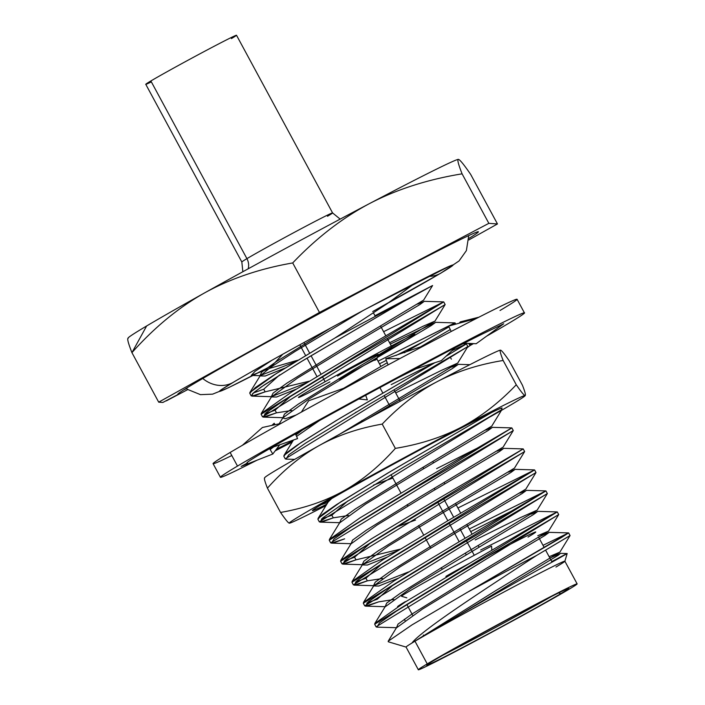 <?xml version="1.0" encoding="UTF-8"?>
<svg xmlns="http://www.w3.org/2000/svg" width="705" height="705" viewBox="0 0 705 705"><rect width="100%" height="100%" fill="white"/><g stroke="black" fill="none" stroke-linecap="round" stroke-linejoin="round"><path stroke-width="1.06" d="M231.416 38.59A51.58 1.102 151.6 0 0 212.029 47.385A51.58 1.102 151.6 0 0 150.861 80.969A51.58 1.102 151.6 0 0 151.355 81.886M242.855 271.725L241.833 261.987L145.768 84.318A51.58 1.102 -28.4 0 1 150.861 80.969L246.926 258.647A51.58 1.102 151.6 0 0 241.833 261.987A51.58 1.102 151.6 0 1 246.926 258.647L150.861 80.969A51.58 1.102 -28.4 0 1 201.639 52.893A51.58 1.102 -28.4 0 1 236.51 35.25L332.575 212.919A51.58 1.102 151.6 0 0 297.704 230.561A51.58 1.102 151.6 0 0 246.926 258.647A12.893 11.377 -120.7 0 1 248.151 268.825A12.893 11.377 59.3 0 0 246.926 258.647A51.58 1.102 151.6 0 1 297.704 230.561A51.58 1.102 151.6 0 1 332.575 212.919L340.171 219.114M327.49 216.268A51.58 1.102 151.6 0 0 332.575 212.919M128.257 338.206A187.838 4.01 -28.4 0 1 146.649 325.966A187.838 4.01 -28.4 0 1 204.344 293.042A187.838 4.01 -28.4 0 1 369.42 203.63A187.838 4.01 -28.4 0 1 458.391 159.383A187.838 4.01 -28.4 0 0 369.42 203.63C342.26 218.03 316.695 237.796 292.707 262.939C259.66 268.684 230.209 278.713 204.344 293.042A187.838 4.01 -28.4 0 1 369.42 203.63C342.26 218.03 316.695 237.796 292.707 262.939L319.471 312.447L158.704 402.167L131.932 352.65L146.649 325.966A187.838 4.01 -28.4 0 1 204.344 293.042C178.568 307.53 154.43 327.402 131.932 352.65C128.151 343.009 126.926 338.188 128.257 338.206C126.926 338.188 128.151 343.009 131.932 352.65L158.704 402.167L162.864 402.458L158.704 402.167L319.471 312.447L488.856 223.344L319.471 312.447L292.707 262.939C259.66 268.684 230.209 278.713 204.344 293.042C178.568 307.53 154.43 327.402 131.932 352.65L146.649 325.966A187.838 4.01 -28.4 0 0 128.143 337.942L127.861 338.4M470.693 174.443C463.934 164.591 459.845 159.568 458.417 159.383C457.078 159.374 458.303 164.186 462.083 173.835C427.556 179.475 396.668 189.407 369.42 203.63C396.668 189.407 427.556 179.475 462.083 173.835L488.856 223.344L497.466 223.952L488.856 223.344L462.083 173.835C458.303 164.186 457.078 159.374 458.417 159.383C459.845 159.568 463.934 164.591 470.693 174.443L497.466 223.952L468.851 239.92L497.466 223.952L470.693 174.443M166.292 400.881L187.847 389.539L166.292 400.881M178.03 393.901L178.268 394.351L162.864 402.458L178.268 394.351A170.866 3.648 -28.4 0 1 194.659 383.247A170.866 3.648 -28.4 0 1 389.107 276.289A170.866 3.648 -28.4 0 1 468.887 238.422M183.934 389.777A170.866 3.648 151.6 0 0 186.552 388.57M282.767 354.227L269.566 368.371L297.774 360.22L269.566 368.371M309.125 381.22L265.15 391.83L263.732 389.204L279.638 374.928L263.732 389.204L265.15 391.83L251.905 396.122L252.496 393.734L261.326 386.939L299.713 362.52L403.04 301.855L432.588 285.516L374.981 315.743M291.694 410.486L276.501 412.83L275.082 410.204L276.501 412.83L263.273 417.122L265.952 412.91L283.013 401.039L347.08 362.009L445.137 304.578L434.985 321.101L351.874 370.874L298.4 404.053L284.441 414.099L282.961 417.668M501.193 408.195L501.925 409.535L319.303 521.85L323.234 521.524L333.28 517.84L331.861 515.214L347.768 500.947L331.861 515.214L333.28 517.84L348.473 515.496L333.28 517.84L320.044 522.132L322.74 517.902L339.81 506.031L403.859 467.018L501.916 409.587L491.755 426.111M392.852 478.034L373.5 485.102L392.852 478.034M342.013 563.859L340.594 561.233L523.216 448.918L524.635 451.544L342.013 563.859L345.943 563.524L355.99 559.84L354.571 557.214L370.477 542.947L354.571 557.214L355.99 559.84L399.973 549.23L355.99 559.84L342.753 564.132L345.45 559.911L362.511 548.041L426.569 509.019L524.626 451.588L514.474 468.111L431.372 517.884L377.906 551.046L363.939 561.101L362.141 564.687L397.215 550.913M415.562 520.034L396.219 527.111L415.562 520.034M382.542 578.497L367.349 580.841L365.93 578.215L367.349 580.841L354.113 585.132L356.8 580.911L373.861 569.041L437.928 530.019L535.985 472.588L525.824 489.111L442.731 538.884L389.248 572.055L375.289 582.11L373.5 585.688L408.565 571.914M376.082 626.86L374.663 624.233L557.285 511.918L558.704 514.544L376.082 626.86L376.928 627.142L379.51 622.912L396.58 611.041L460.647 572.019L558.695 514.597L548.543 531.121L465.441 580.885L411.967 614.055L398.008 624.11L396.51 627.688M526.582 530.213L524.308 531.367L526.582 530.213M393.892 599.497L378.7 601.85L365.463 606.141L368.16 601.911L385.221 590.041L449.279 551.028L547.336 493.597L537.184 510.12L454.082 559.885L400.607 593.055L386.648 603.11L385.159 606.688M515.232 509.213L470.693 531.623M330.663 542.85L329.244 540.224L511.865 427.917L513.284 430.543L330.663 542.85L334.584 542.524L344.639 538.84L331.403 543.132L334.091 538.911L351.152 527.04L415.219 488.019L513.266 430.588L503.114 447.111L420.021 496.884L366.538 530.054L352.579 540.109L351.09 543.678M481.162 446.212L436.633 468.622L481.162 446.212M294.664 459.369L285.983 459.122L288.662 454.91L305.723 443.04L369.79 404.009L467.847 346.578L457.695 363.11L339.22 434.439M434.544 362.811L391.204 384.613L434.544 362.811M419.008 347.759L450.283 329.561L419.008 347.759M424.392 341.202L396.192 355.417M386.358 360.352L379.466 363.806M268.402 368.9L251.271 375.421L255.078 371.306L272.042 360.202M330.486 328.089L276.104 361.771L261.819 372.029L259.942 375.677L295.016 361.894M432.588 285.516L423.626 300.101L340.524 349.874L287.058 383.035L273.099 393.09L271.293 396.677L306.367 382.903M389.574 342.745L423.273 326.159L434.985 321.101M302.533 429.988L295.933 434.985M355.302 412.592L357.021 411.764M395.708 392.932L441.03 370.566L457.695 363.101M327.252 501.132L328.38 501.678M491.764 426.111L408.662 475.884L355.197 509.045L341.229 519.1L339.731 522.678M434.791 559.603L436.51 558.774M475.196 539.942L520.528 517.567L537.184 510.12M537.792 535.703L548.543 531.121M549.151 556.712L559.893 552.121L496.408 590.217L411.914 643.057C421.731 629.856 490.68 585.502 536.681 555.39L570.045 535.597L559.893 552.121M263.732 389.204L253.298 393.002L263.732 389.204M414.796 283.366L387.107 303.749L334.752 338.127L276.51 373.394L249.923 392.447L249.764 393.231L255.333 387.6L273.364 375.395L334.752 338.127A107.028 2.291 -28.4 0 1 403.04 301.855L303.776 360.061L264.675 384.648L254.205 392.227L251.174 395.84L255.104 395.514L265.15 391.83M262.524 416.84L261.106 414.223L443.727 301.907L445.146 304.534L262.524 416.849L266.455 416.514L276.501 412.83M275.082 410.204L264.657 414.002L275.082 410.204L290.989 395.937M343.688 388.279L387.248 362.705L343.688 388.279M404.362 352.782L448.979 326.864L404.362 352.782M451.623 325.269L455.086 322.908L451.623 325.269M454.707 322.969L378.047 361.18L455.033 322.89L435.646 322.335L390.306 344.093M466.437 343.908L445.974 356.281L466.437 343.908L467.856 346.534L285.234 458.849L286.063 459.131M285.234 458.849L283.815 456.223L286.82 452.628L297.184 445.119L335.933 420.735L434.888 362.696L340.083 418.232L300.956 442.608L283.992 455.448L293.474 440.017M331.861 515.214L321.427 519.003L331.861 515.214M319.303 521.85L317.885 519.224L322.203 514.579L336.541 504.613L387.627 473.161L491.561 412.557L392.059 470.535L340.868 501.81L318.052 518.457L328.213 501.934L331.65 498.585M511.76 427.9L510.667 428.296M354.571 557.214L344.146 561.013L354.571 557.214M523.216 448.918L436.457 499.748L371.279 538.92L340.762 560.457L350.923 543.934L377.043 525.058L432.006 491.517L499.431 451.535L503.784 448.345L497.236 451.085M353.372 584.859L351.954 582.233L534.575 469.918L535.994 472.544L353.372 584.859L357.303 584.524L367.349 580.841M365.93 578.215L355.496 582.013L365.93 578.215L381.828 563.947M534.575 469.918L457.924 507.997M364.723 605.859L363.304 603.233L545.926 490.918L547.344 493.544L364.723 605.859L368.653 605.524L378.7 601.85M377.281 599.224L366.856 603.013L377.281 599.224L393.187 584.947M545.926 490.918L469.274 528.997L545.882 490.9L459.175 541.748L393.998 580.92L363.48 602.458L373.632 585.943L399.753 567.058L454.725 533.518L522.141 493.535L526.494 490.345L519.946 493.095M557.285 511.918L537.845 511.354M570.054 535.544L536.681 555.39A107.028 2.291 151.6 0 0 467.574 592.174L568.635 532.918L570.054 535.544M551.768 561.55L567.173 553.548L551.768 561.55M543 545.326L568.591 532.901L561.577 537.448L467.574 592.174A107.028 2.291 -28.4 0 1 536.681 555.39C490.68 585.502 421.731 629.856 411.914 643.057A90.266 1.93 -28.4 0 1 414.981 641.215A90.266 1.93 -28.4 0 1 429.627 632.755L558.193 555.276L560.563 553.354L549.882 558.06M388.199 641.197L396.342 627.935L422.48 609.049L477.452 575.509L544.85 535.536L549.204 532.354L538.523 537.06M480.634 549.997L557.241 511.9L470.561 562.731L405.375 601.911L374.831 623.458L384.992 606.934L411.13 588.04L533.509 514.527L537.853 511.354L531.306 514.095M398.466 578.135L378.779 586.031L373.632 585.943M387.107 557.135L367.42 565.04L362.273 564.934L388.429 546.031L443.41 512.491L510.799 472.526L515.143 469.345L508.587 472.094M492.425 427.345L511.812 427.9L425.159 478.713L359.973 517.893L329.411 539.448L339.563 522.925L365.719 504.031L420.7 470.491L488.089 430.526L492.425 427.345L485.877 430.085M367.076 419.184L452.213 368.636L458.365 364.344L451.817 367.085M296.576 436.413L319.277 420.682M296.171 414.981L285.208 418.788L282.784 417.924L308.94 399.03L363.921 365.481L431.31 325.516L435.655 322.335M296.267 389.125L276.58 397.021L271.425 396.924L297.554 378.047L352.518 344.507L419.942 304.525L424.295 301.335L417.748 304.084M284.908 368.125L265.221 376.021L260.075 375.924L270.729 367.261L295.122 351.416L362.872 310.667M383.608 331.694L443.683 301.89L356.977 352.738L291.8 391.91L261.273 413.447L271.434 396.924M398.237 377.757L416.179 368.733M451.879 350.755L466.393 343.89L462.921 343.793M515.135 469.345L534.522 469.9L447.869 520.722L382.674 559.902L352.121 581.458M467.574 592.174L412.02 624.877L388.155 641.259L412.02 624.877L467.574 592.174M418.329 669.75A90.266 1.93 151.6 0 0 479.365 638.88A90.266 1.93 151.6 0 0 568.221 589.733A90.266 1.93 151.6 0 0 577.139 583.881A90.266 1.93 151.6 0 0 516.104 614.76A90.266 1.93 151.6 0 0 427.239 663.899L414.981 641.215L427.239 663.899A90.266 1.93 151.6 0 0 418.329 669.75L406.062 647.067A90.266 1.93 -28.4 0 1 411.914 643.057A90.266 1.93 151.6 0 0 406.106 647.093L388.288 641.788M557.919 558.792L558.043 558.254C575.254 549.072 566.926 553.892 533.05 572.716C501.66 590.314 454.558 617.227 429.627 632.755A90.266 1.93 -28.4 0 1 515.637 585.802A90.266 1.93 -28.4 0 1 564.872 561.206L577.139 583.881M555.963 567.049A90.266 1.93 151.6 0 0 564.872 561.25A90.266 1.93 151.6 0 0 516.421 585.388A90.266 1.93 151.6 0 0 429.627 632.755M427.239 663.899A90.266 1.93 151.6 0 0 461.176 648.521A90.266 1.93 151.6 0 0 568.221 589.733A90.266 1.93 151.6 0 0 534.293 605.11A90.266 1.93 151.6 0 0 427.239 663.899M434.694 659.977A80.722 1.727 -28.4 0 1 530.424 607.41A80.722 1.727 -28.4 0 1 560.775 593.654A80.722 1.727 -28.4 0 1 465.036 646.229A80.722 1.727 -28.4 0 1 434.694 659.977A80.722 1.727 151.6 0 0 426.719 665.167A80.722 1.727 151.6 0 0 480.572 637.999A80.722 1.727 151.6 0 0 560.775 593.654A80.722 1.727 151.6 0 0 568.706 588.402A80.722 1.727 151.6 0 0 513.425 616.426A80.722 1.727 151.6 0 0 434.694 659.977M558.686 592.879L560.775 593.654L558.686 592.879M551.53 596.465A78.572 1.683 -28.4 0 1 442.881 655.209A78.572 1.683 151.6 0 0 551.53 596.465M397.602 606.838L397.549 606.732A78.572 1.683 -28.4 0 1 405.305 601.638L405.305 601.638A78.572 1.683 -28.4 0 0 397.752 606.749M406.856 604.502L412.733 615.386L406.856 604.502M423.361 635.029L423.899 636.025L423.361 635.029M528.027 537.078A78.572 1.683 -28.4 0 0 487.922 556.06A78.572 1.683 -28.4 0 1 535.782 531.984M382.586 352.65A39.974 0.855 151.6 0 0 387.917 349.557A39.974 0.855 151.6 0 0 391.865 346.966M303.934 342.551L309.618 353.064L303.934 342.551M311.037 355.69L320.969 374.064L311.037 355.69M322.388 376.69L325.102 381.705L322.388 376.69M377.721 356.122A66.2 1.41 151.6 0 0 414.848 334.646A66.2 1.41 151.6 0 0 383.511 350.068A66.2 1.41 151.6 0 0 305.009 393.178A66.2 1.41 151.6 0 0 329.887 381.899M337.563 376.047A24.499 0.52 -28.4 0 1 361.912 362.59A24.499 0.52 -28.4 0 1 378.25 354.342L376.867 358.995A21.062 0.449 151.6 0 0 362.811 366.089A21.062 0.449 151.6 0 0 341.89 377.66L341.088 377.36L341.89 377.66A21.062 0.449 151.6 0 0 339.819 379.026A21.062 0.449 -28.4 0 1 341.89 377.66L342.304 378.426L341.89 377.66A21.062 0.449 -28.4 0 1 362.626 366.195A21.062 0.449 -28.4 0 1 376.867 358.986L380.876 366.415M374.787 360.352A21.062 0.449 151.6 0 0 376.867 358.995M469.918 563.11A24.499 0.52 151.6 0 0 445.895 576.399A24.499 0.52 -28.4 0 1 469.918 563.11M491.834 550.332L491.57 546.084L491.834 550.332M406.829 597.84L401.586 596.28A70.068 1.498 -28.4 0 1 491.57 546.084M474.245 555.284L466.49 540.929M465.071 538.303L459.863 528.679M453.712 517.303L443.771 498.928M435.091 489.693L434.359 488.336L435.091 489.693M423.731 468.684L423 467.336L423.731 468.684M390.2 406.662L384.19 395.558L390.2 406.662M382.771 392.932L379.889 387.6L382.771 392.932M437.875 502.374L447.816 520.757M449.235 523.374L459.175 541.757M465.344 553.169L466.075 554.518M468.473 563.956A21.494 0.458 151.6 0 0 446.124 576.558M467.433 564.573L448.019 575.527M454.32 572.293L454.293 571.773M372.716 311.548A132.822 2.838 151.6 0 0 439.982 273.611A132.822 2.838 -28.4 0 1 372.716 311.548L441.03 273.029A30.086 26.543 -120.7 0 1 439.982 273.611A132.822 2.838 151.6 0 0 390.059 296.241A132.822 2.838 151.6 0 0 232.535 382.744A30.086 26.543 -120.7 0 1 202.767 378.488A30.086 26.543 59.3 0 0 232.535 382.744A132.822 2.838 151.6 0 0 271.601 365.807A132.822 2.838 -28.4 0 1 232.535 382.744A30.086 26.543 59.3 0 0 233.593 382.154A30.086 26.543 -120.7 0 1 232.535 382.744A132.822 2.838 -28.4 0 1 390.059 296.241A132.822 2.838 -28.4 0 1 439.982 273.611A30.086 26.543 59.3 0 0 441.03 273.029L459.052 260.947L466.375 250.627L468.737 235.593M428.534 276.36A30.086 26.543 59.3 0 0 439.982 273.611A30.086 26.543 -120.7 0 1 428.534 276.36M500.021 310.491A172.796 3.692 151.6 0 0 435.064 339.933A172.796 3.692 151.6 0 0 230.138 452.469A172.796 3.692 151.6 0 0 231.795 455.527M220.436 477.276L213.077 463.67A172.796 3.692 -28.4 0 1 230.138 452.469L237.497 466.075A172.796 3.692 151.6 0 0 220.436 477.276A172.796 3.692 151.6 0 0 256.973 460.215A172.796 3.692 151.6 0 1 237.497 466.075L230.138 452.469A172.796 3.692 -28.4 0 1 400.246 358.396A172.796 3.692 -28.4 0 1 517.082 299.29L524.441 312.905A172.796 3.692 151.6 0 0 407.605 372.002A172.796 3.692 151.6 0 0 237.497 466.075A172.796 3.692 151.6 0 1 442.423 353.54A172.796 3.692 151.6 0 1 507.38 324.106A172.796 3.692 151.6 0 0 524.441 312.905M275.161 450.883A172.796 3.692 151.6 0 0 292.267 441.982A172.796 3.692 151.6 0 1 275.161 450.883M470.138 345.512A172.796 3.692 151.6 0 0 473.496 343.617A172.796 3.692 151.6 0 1 470.138 345.512M486.573 336.188A172.796 3.692 151.6 0 0 507.38 324.106A172.796 3.692 151.6 0 1 486.573 336.188M471.962 343.546L469.521 344.824L468.71 343.406L469.521 344.824L471.962 343.546M289.402 442.793L292.848 440.784A142.71 3.049 -28.4 0 1 276.422 449.208A142.71 3.049 151.6 0 0 292.848 440.784L292.584 440.325L292.848 440.784L289.402 442.793L292.328 441.885L289.402 442.793M279.753 444.793L272.809 454.011L241.163 466.41L247.508 462.938A142.71 3.049 -28.4 0 1 261.229 453.579L275.355 445.357A142.71 3.049 -28.4 0 1 334.981 412.02L360.07 398.325A142.71 3.049 -28.4 0 1 430.685 360.546L455.474 347.38L430.685 360.546A142.71 3.049 151.6 0 0 360.07 398.325L358.598 398.942L367.367 399.902L365.683 395.276M454.919 347.909A142.71 3.049 -28.4 0 1 492.257 329.305L503.714 323.771L492.257 329.305A142.71 3.049 151.6 0 0 454.919 347.909M464.075 343.203L476.157 343.732L503.714 323.771L476.157 343.732M261.229 453.579A142.71 3.049 151.6 0 0 246.909 462.965A142.71 3.049 151.6 0 0 247.508 462.938L241.163 466.41L272.809 454.011L269.477 448.45M334.981 412.02A142.71 3.049 151.6 0 0 275.355 445.357L269.821 448.248L297.554 438.589L295.465 433.945M459.193 323.198L460.365 321.868L478.933 317.171L460.365 321.868L460.92 322.731M472.782 343.582L467.186 347.662M451.403 359.145L450.204 357.268M272.712 425.221L274.192 423.256L271.83 425.415L274.192 423.256L275.065 424.71M273.663 446.908L270.13 449.534L273.663 446.908M242.353 445.322L262.436 427.486L242.353 445.322M281.048 423.388L262.436 427.486M301.387 412.09L308.649 400.775L301.387 412.09M346.93 387.124L308.649 400.775M424.357 345.582L385.767 358.774L400.017 358.519L385.767 358.774L388.076 364.908M413.641 369.552L441.348 360.616L455.474 347.38L441.348 360.616M448.609 326.098L476.289 318.519L448.609 326.098L451.218 331.473M525.428 394.862L525.04 395.514A134.109 2.864 151.6 0 0 461.502 427.107C480.898 416.831 499.149 402.714 516.272 384.763C521.101 391.804 524.026 395.39 525.04 395.514A134.109 2.864 151.6 0 1 490.724 416.514A134.109 2.864 151.6 0 0 525.128 395.708A134.109 2.864 151.6 0 0 525.04 395.514A134.109 2.864 151.6 0 0 461.502 427.107A134.109 2.864 151.6 0 0 343.643 490.944C362.053 480.599 379.281 466.41 395.346 448.38C419.995 444.353 442.053 437.267 461.502 427.107C480.898 416.831 499.149 402.714 516.272 384.763C521.101 391.804 524.026 395.39 525.04 395.514C526 395.531 525.128 392.086 522.423 385.203L509.283 360.907C504.463 353.866 501.537 350.288 500.515 350.156C499.563 350.147 500.435 353.584 503.141 360.475C478.483 364.503 456.435 371.588 436.977 381.749A134.109 2.864 -28.4 0 1 500.515 350.156A134.109 2.864 151.6 0 0 436.977 381.749A134.109 2.864 151.6 0 0 319.118 445.578A134.109 2.864 151.6 0 0 264.798 477.823C263.846 477.814 264.719 481.251 267.424 488.142C264.719 481.251 263.846 477.814 264.798 477.823M522.423 385.203L509.283 360.907C504.463 353.866 501.537 350.288 500.515 350.156C499.563 350.147 500.435 353.584 503.141 360.475L516.272 384.763L503.141 360.475C478.483 364.503 456.435 371.588 436.977 381.749C417.589 392.024 399.33 406.142 382.207 424.093L395.346 448.38C419.995 444.353 442.053 437.267 461.502 427.107A134.109 2.864 151.6 0 0 343.643 490.944C362.053 480.599 379.281 466.41 395.346 448.38L382.207 424.093C358.616 428.191 337.589 435.355 319.118 445.578A134.109 2.864 -28.4 0 1 436.977 381.749C417.589 392.024 399.33 406.142 382.207 424.093C358.616 428.191 337.589 435.355 319.118 445.578C300.718 455.932 283.481 470.12 267.424 488.142L280.555 512.438C304.155 508.331 325.181 501.167 343.643 490.944A134.109 2.864 151.6 0 0 289.332 523.189A134.109 2.864 151.6 0 0 325.948 505.617A134.109 2.864 151.6 0 1 289.332 523.189C288.31 523.057 285.384 519.47 280.555 512.438L267.424 488.142C283.481 470.12 300.718 455.932 319.118 445.578A134.109 2.864 -28.4 0 0 264.719 477.637L264.516 477.964M327.878 502.471L321.233 504.692L327.878 502.471M326.838 504.163A107.891 2.309 -28.4 0 1 322.934 503.678A107.891 2.309 -28.4 0 1 434.923 441.859A107.891 2.309 -28.4 0 1 501.475 408.706M343.643 490.944A134.109 2.864 151.6 0 0 289.332 523.189C288.31 523.057 285.384 519.47 280.555 512.438C304.155 508.331 325.181 501.167 343.643 490.944M376.822 627.142L396.21 627.688M365.463 606.141L384.851 606.688M354.113 585.132L373.5 585.688M342.753 564.132L362.141 564.687M331.403 543.132L350.79 543.687M320.044 522.132L339.431 522.687M326.397 501.634L328.081 501.678M263.273 417.122L282.661 417.677M251.914 396.122L271.293 396.677M251.368 375.43L259.942 375.677M249.755 393.223L251.174 395.84M455.747 324.141L455.086 322.908M564.872 561.25L567.173 553.548L560.563 553.354M549.204 532.354L568.591 532.901M526.494 490.354L545.882 490.9M362.282 564.934L352.13 581.458M503.784 448.345L523.172 448.9M458.356 364.344L469.865 364.67M282.793 417.924L279.18 423.802M424.295 301.335L443.683 301.89M260.083 375.915L249.931 392.438M405.067 620.638L404.335 619.281M552.05 562.07L545.635 550.208M544.216 547.582L538.752 537.474M316.942 376.488L307.001 358.114M305.582 355.487L299.81 344.815M391.328 345.979L387.301 338.532M385.882 335.906L380.594 326.133M375.324 316.369L373.421 312.853M338.823 378.735L340.18 379.704M394.024 389.821L400.22 401.277M432.799 461.537L433.531 462.885M444.15 482.537L444.881 483.886M455.509 503.537L460.735 513.205M466.86 524.538L472.094 534.205M478.219 545.538L478.951 546.895M361.788 420.577L362.405 421.722M391.011 474.624L400.942 492.998M407.208 504.586L407.939 505.943M418.567 525.586L423.652 534.998M425.08 537.624L430.649 547.944M441.277 567.587L442.009 568.944M271.584 365.825L228.2 387.856L212.619 394.148L200.467 394.65L187.812 389.512L186.243 388.332M224.04 388.058L233.593 382.154C256.417 368.539 315.02 336.144 365.789 309.107L447.763 267.08M477.144 318.087L470.261 320.176"/></g></svg>
